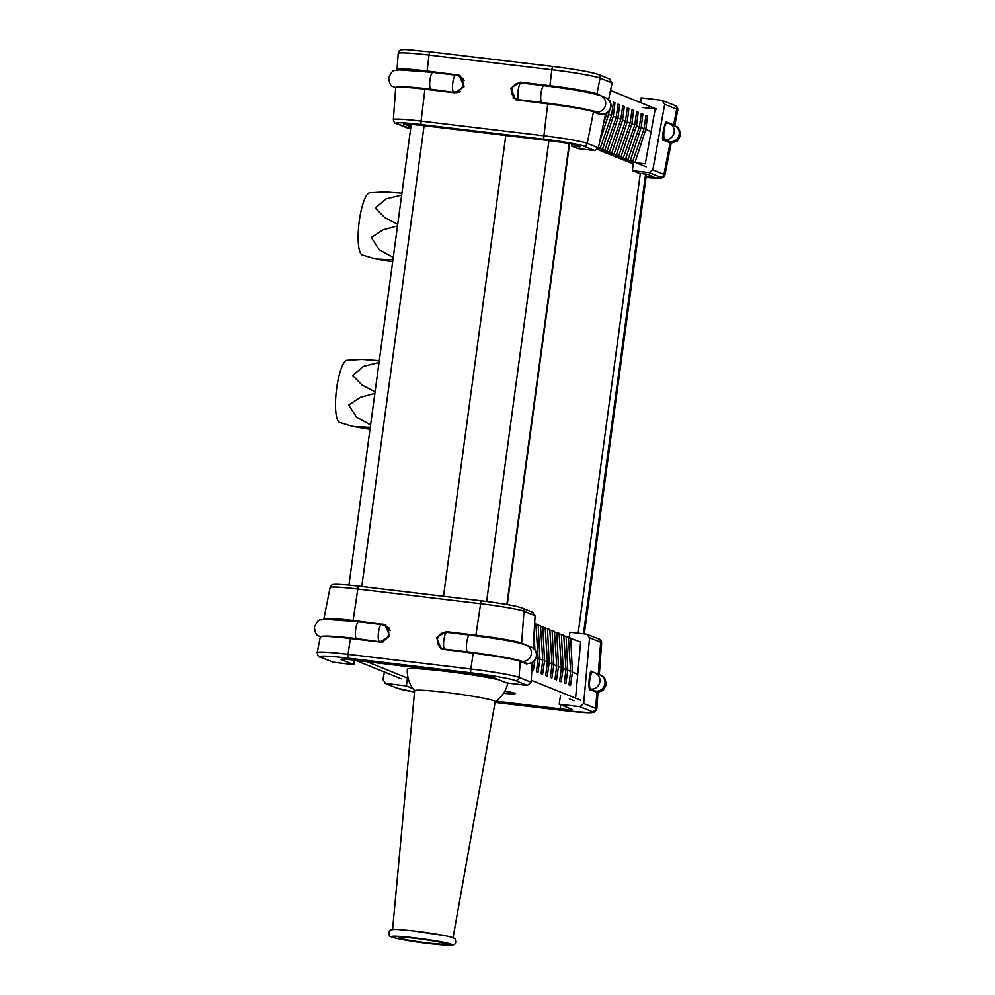 <?xml version="1.0" encoding="UTF-8"?>
<svg xmlns="http://www.w3.org/2000/svg" width="995" height="995" viewBox="0 0 995 995"><rect width="100%" height="100%" fill="white"/><g stroke="black" fill="none" stroke-linecap="round" stroke-linejoin="round"><path stroke-width="1.49" d="M609.064 110.992L608.641 114.425L611.515 115.594L613.43 102.236L614.985 102.858L613.281 116.303L616.154 117.472L618.082 104.114L619.624 104.736L617.932 118.181L620.805 119.35L622.721 105.992L624.275 106.614L622.572 120.059L625.445 121.228L614.114 153.827L608.517 152.509L606.191 151.563L609.462 151.949L603.878 150.631L601.552 149.685L604.823 150.071L602.497 149.138L598.219 148.342M627.31 108.306L628.915 108.492L627.372 107.87L625.445 121.228M628.915 108.492L627.223 121.937L630.096 123.106L618.753 155.718L610.843 153.441L614.114 153.827M631.949 110.184L633.566 110.37L632.012 109.748L630.096 123.106M633.566 110.37L631.862 123.815L634.735 124.984L623.405 157.596L617.808 156.265L615.495 155.319L618.753 155.718M636.601 112.062L638.205 112.248L636.663 111.627L634.735 124.984M638.205 112.248L636.514 125.693L639.387 126.862L628.044 159.474L622.46 158.143L620.134 157.198L623.405 157.596M641.24 113.94L642.857 114.126L641.302 113.505L639.387 126.862M642.857 114.126L641.153 127.571L644.026 128.741L632.696 161.352L627.099 160.021L624.785 159.076L628.044 159.474M645.892 115.818L647.496 116.005L645.954 115.383L644.026 128.741M647.496 116.005L645.805 129.45L651.091 131.601M610.52 90.458L656.737 109.139M605.98 113.355L606.863 113.716L603.629 123.032M607 112.821L606.863 113.716M609.301 100.57L610.333 100.98L610.196 102.062M598.343 147.981L600.172 148.193L598.443 147.496M597.535 149.461L633.218 163.889M646.24 166.824L635.009 162.284L631.75 161.899L629.425 160.954L632.696 161.352M609.462 151.949L620.805 119.35M617.932 118.181L607.137 151.016M622.572 120.059L611.788 152.894M645.805 129.45L635.009 162.284M641.153 127.571L630.37 160.406M636.514 125.693L625.718 158.528M631.862 123.815L621.079 156.65M627.223 121.937L616.427 154.772M616.154 117.472L604.823 150.071M613.281 116.303L602.497 149.138M611.515 115.594L600.172 148.193M608.641 114.425L599.674 141.725M514.962 98.107L512.935 97.871M515.609 99.289L514.912 98.667M460.287 91.465L460.324 91.49A8.47 8.209 112 0 1 455.163 92.56L433.932 90.023A40.646 2.55 -172.3 0 0 415.126 88.145M462.961 78.282L462.103 78.07A8.47 8.209 112 0 0 459.479 76.329L457.924 75.707A8.47 8.209 -68 0 0 455.884 75.185A8.47 2.015 -83.2 0 0 455.76 75.147L432.887 72.424A8.47 2.015 -83.2 0 1 433.024 72.448M462.488 78.232A8.47 8.209 112 0 1 464.093 80.483M574.488 107.734A40.646 2.55 -172.3 0 0 541.715 102.908L520.485 100.371A8.47 8.209 112 0 1 518.445 99.836L516.903 99.214A8.47 8.209 -68 0 0 518.942 99.736L520.485 100.371M609.537 100.881L610.333 100.98M613.368 102.672L614.985 102.858M599.313 148.093L599.226 148.752M618.019 104.55L619.624 104.736M603.953 149.971L603.878 150.631M613.243 153.727L613.169 154.387M617.895 155.606L617.808 156.265M622.534 157.484L622.46 158.143M627.186 159.362L627.099 160.021M631.825 161.24L631.75 161.899M622.659 106.428L624.275 106.614M608.604 151.849L608.517 152.509M515.646 98.965L516.592 99.09M443.496 596.279L505.796 135.469L443.496 596.279M583.456 633.84L645.631 173.963M578.17 633.218L640.345 173.317M507.263 604.562L569.588 143.616M674.672 125.681A39.439 2.475 -172.3 0 0 674.685 125.644A39.439 2.475 -172.3 0 0 673.627 124.897L667.073 122.248C665.22 118.057 660.444 142.397 663.553 140.208L670.108 142.857A38.32 2.4 7.7 0 1 671.127 143.591L664.896 175.02A36.367 2.288 7.7 0 0 663.939 174.324L670.108 142.857M664.896 175.02L663.64 177.085L661.65 177.968L646.053 177.421A32.984 2.077 -172.3 0 0 660.245 177.085L649.188 172.608L652.832 169.834L664.697 104.276L661.874 100.308L641.166 97.833L640.593 102.622M649.188 172.608L632.41 170.605L638.603 173.105L648.379 174.498L653.839 176.948A32.487 2.04 -172.3 0 1 646.178 176.501M632.41 170.605L633.405 162.384M640.631 102.311L639.499 102.174M674.685 125.644L677.806 109.898A40.422 2.537 -172.3 0 0 676.724 109.139A3.383 3.284 112 0 0 674.759 105.395L661.874 100.308M642.136 107.41L655.183 108.965L645.27 163.802L636.029 162.695M428.994 943.098A23.706 1.492 7.7 0 1 398.361 937.539A23.706 1.492 7.7 0 1 414.728 938.322A23.706 1.492 7.7 0 1 445.35 943.894A23.706 1.492 7.7 0 1 428.994 943.098M413.597 930.934A30.484 1.915 7.7 0 1 452.974 938.098M392.59 929.579L414.641 690.717A40.646 2.55 7.7 0 1 442.7 692.06A40.646 2.55 7.7 0 1 495.199 701.612L453.036 937.763M414.716 690.903C409.455 684.659 406.98 677.446 407.291 669.274A50.807 3.196 7.7 0 1 442.365 670.941A50.807 3.196 7.7 0 1 498.706 679.734M350.389 638.529L348.014 654.312A40.422 2.537 7.7 0 0 317.194 652.62L320.315 636.875A39.439 2.475 7.7 0 1 350.389 638.529L380.115 642.073L389.741 636.141L385.015 624.649L353.088 620.532A38.32 2.4 -172.3 0 0 323.872 618.94A38.32 2.4 -172.3 0 0 324.183 619.325M528.009 645.805L521.616 643.168A38.32 2.4 -172.3 0 0 475.896 635.208L446.183 631.663L436.544 637.596L441.27 649.088L473.197 653.205A39.439 2.475 7.7 0 1 520.248 661.389L526.803 664.038L527.798 663.491M385.998 625.121L355.103 621.353A29.502 1.853 -172.3 0 0 339.581 619.873M507.96 640.768A29.502 1.853 -172.3 0 0 477.911 636.029L447.277 632.422M440.673 647.509L442.315 649.424M532.238 612.186L535.111 615.743L533.146 648.131M532.275 662.471L531.081 682.247L527.387 685.431L506.691 682.956L494.614 678.068A15.634 0.983 -172.3 0 0 475.722 674.709L352.902 660.033A15.634 0.983 -172.3 0 0 340.987 659.386A15.634 0.983 -172.3 0 0 341.758 659.809L353.834 664.685L333.126 662.21L320.241 657.123A3.383 3.284 112 0 0 321.049 657.334L333.126 662.21M341.832 659.188L341.758 659.809M354.369 660.207L353.834 664.685M379.294 360.663L361.894 359.431L347.131 360.277A31.33 7.4 96.8 0 0 336.633 388.498A31.33 7.4 96.8 0 0 339.693 422.44L352.827 426.432L370.016 429.318M379.033 362.566L363.374 366.396L352.678 375.563L362.192 385.127L375.078 391.843M370.264 427.39L352.827 426.432M374.866 393.411L360.476 397.303L348.66 405.027L356.596 417.179L370.6 424.964M401.943 193.167L384.53 191.923L369.779 192.769A31.33 7.4 96.8 0 0 359.282 221.002A31.33 7.4 96.8 0 0 362.342 254.931L375.476 258.936L392.652 261.809M401.681 195.07L386.023 198.9L375.314 208.067L384.841 217.619L397.726 224.335M392.913 259.894L375.476 258.936M397.515 225.915L383.125 229.795L371.309 237.531L379.244 249.683L393.249 257.456M355.501 660.344L401.109 678.789M577.722 674.299L572.423 672.16L570.496 685.518L568.953 684.883L570.657 671.438L567.772 670.282L565.856 683.627L564.302 683.005L566.006 669.56L563.133 668.404L561.205 681.749L559.663 681.127L561.367 667.682L558.481 666.526L556.566 679.871L555.011 679.249L556.715 665.804L553.842 664.648L551.914 677.993L550.372 677.371L552.076 663.926L549.19 662.769L547.474 628.591L549.787 629.536L552.076 663.926M536.317 657.558L538.133 658.292L536.429 671.737L537.984 672.359L539.899 659.001L542.785 660.17L541.081 673.615L542.623 674.237L544.551 660.879L547.424 662.048L545.72 675.493L547.275 676.115L549.19 662.769M531.827 669.871L533.332 670.481L534.788 660.394M531.865 669.225L532.76 662.185M580.757 700.256L531.206 680.219M549.837 630.196L554.439 631.415L556.715 665.804M554.476 632.074L559.078 633.293L561.367 667.682M559.128 633.952L563.73 635.171L566.006 669.56M563.767 635.842L568.369 637.049L570.657 671.438M568.419 637.72L579.861 641.7M534.651 623.405L535.857 623.902L538.133 658.292M535.895 624.562L540.496 625.78L542.785 660.17M540.546 626.44L545.148 627.658L547.424 662.048M545.185 628.318L547.474 628.591M552.113 630.469L553.842 664.648M534.887 649.797L534.054 633.23M539.899 659.001L538.183 624.835M544.551 660.879L542.822 626.713M558.481 666.526L556.765 632.347M563.133 668.404L561.404 634.225M567.772 670.282L566.055 636.103M388.821 627.696L387.826 627.472A8.47 8.209 112 0 0 385.189 625.731L383.647 625.109A8.47 8.209 -68 0 0 381.595 624.586A8.47 2.015 -83.2 0 0 381.471 624.549L358.61 621.813A8.47 2.015 -83.2 0 1 358.735 621.85M388.212 627.634A8.47 8.209 112 0 1 390.127 630.631M383.112 641.912A8.47 8.209 112 0 1 380.886 641.962L359.655 639.424A40.646 2.55 -172.3 0 0 344.059 637.807M492.948 655.892A40.646 2.55 -172.3 0 0 467.439 652.31L446.208 649.772A8.47 8.209 112 0 1 444.168 649.237L442.613 648.616A8.47 8.209 -68 0 0 444.665 649.138L446.208 649.772M573.966 700.766L569.327 698.888M407.502 678.117L366.931 661.712L407.502 678.117M572.423 672.16L570.695 637.982M442.302 648.479L440.748 648.292M503.569 693.266A21.343 1.343 -172.3 0 0 515.149 693.54A21.343 1.343 -172.3 0 0 504.9 691.077M598.94 674.486A38.32 2.4 -172.3 0 0 598.269 674.175L600.669 642.248A3.383 3.284 -68 0 0 598.654 638.927C600.209 639.101 601.204 640.432 601.639 642.919A36.367 2.288 -172.3 0 0 600.669 642.248L589.562 637.758L583.679 703.515L595.706 708.378A40.422 2.537 7.7 0 1 596.789 709.124L597.958 693.117A39.439 2.475 7.7 0 0 596.9 692.383L590.346 689.734C587.622 691.973 589.475 667.272 591.714 671.513L591.44 671.488M591.577 671.488L598.269 674.175M384.48 672.06L382.901 679.523L385.625 683.441L406.333 685.916L412.888 688.565M589.562 637.758L586.776 634.238L569.998 632.235L569.152 637.807M407.714 676.724L406.333 685.916M495.945 701.164L560.11 708.838A15.634 0.983 -172.3 0 0 572.038 709.485A15.634 0.983 -172.3 0 0 571.267 709.074L559.19 704.186L579.886 706.661L583.679 703.515M560.521 695.331L559.19 704.186M396.893 688.117L384.816 683.229L397.714 688.329A37.051 2.326 -172.3 0 0 414.517 692.06L396.893 688.117A3.383 3.284 112 0 0 397.714 688.329M598.654 638.927L586.776 634.238M580.645 641.787L575.707 696.811M604.027 97.1L596.975 93.903A39.439 2.475 -172.3 0 0 549.924 85.707L520.198 82.162L510.771 88.169L515.808 99.786L547.735 103.903A38.32 2.4 7.7 0 1 593.455 111.863L600.01 114.512L601.092 113.99M393.361 119.599A36.367 2.288 7.7 0 1 421.084 121.104L543.904 135.78A36.367 2.288 7.7 0 1 587.274 143.33L598.381 147.82L594.649 150.556L583.592 146.091A32.984 2.077 -172.3 0 0 544.24 139.238L421.432 124.562A32.984 2.077 -172.3 0 0 397.167 123.803A3.383 3.284 -68 0 1 396.346 123.591C394.791 123.417 393.796 122.086 393.361 119.599L395.699 87.647A38.32 2.4 7.7 0 1 424.927 89.227L454.653 92.771L464.08 86.764L459.043 75.147L427.116 71.031A39.439 2.475 -172.3 0 0 397.042 69.401A39.439 2.475 -172.3 0 0 397.739 69.986M585.184 91.913A30.621 1.928 -172.3 0 0 551.939 86.528L520.746 82.921M514.34 98.045L516.84 100.122M460.026 75.62L429.131 71.851A30.621 1.928 -172.3 0 0 409.816 70.172M598.381 147.82L605.644 113.492M608.567 99.699L612.099 82.995L600.072 78.132A40.422 2.537 -172.3 0 0 551.852 69.737L429.032 55.061A40.422 2.537 -172.3 0 0 398.211 53.394C399.094 47.001 407.54 50.16 430.238 51.815A3.383 0.808 96.8 0 0 429.032 55.061L427.116 71.031M571.951 144.014L571.677 146.041L577.871 148.553L594.649 150.556M397.167 123.803L410.674 128.566M408.224 128.28L396.346 123.591M609.375 79.078L612.099 82.995M571.677 146.041L579.986 146.874L572.747 144.163A32.487 2.04 -172.3 0 0 547.138 140.407L424.33 125.731A32.487 2.04 -172.3 0 0 403.584 123.94L410.91 126.788M503.694 693.08A18.631 1.169 -172.3 0 0 512.487 693.266A18.631 1.169 -172.3 0 0 504.801 691.264M670.369 142.969A45.733 2.873 -172.3 0 0 669.909 141.713L662.968 139.449M597.647 113.554L601.39 114.002L596.353 111.962A45.733 2.873 -172.3 0 0 541.802 102.473L518.942 99.736A8.47 2.015 96.8 0 1 518.134 90.582A8.47 2.015 96.8 0 1 521.081 82.958A8.47 8.47 0 0 0 516.903 99.214M455.163 92.56L430.748 89.202A45.733 2.873 -172.3 0 0 395.91 87.423M453.62 91.938A8.47 2.015 -83.2 0 1 452.812 82.772A8.47 2.015 -83.2 0 1 455.76 75.147A8.47 8.47 0 0 1 457.924 75.707A8.47 8.209 -68 0 1 453.62 91.938M430.748 89.202A8.47 2.015 -83.2 0 1 429.952 80.048A8.47 2.015 -83.2 0 1 432.887 72.424L399.094 69.886C393.56 71.69 393.634 67.66 388.635 77.797C390.214 88.729 393.236 85.52 395.065 87.635A8.47 8.209 112 0 0 395.687 87.858L395.065 87.635M544.066 85.719A8.47 2.015 96.8 0 0 543.942 85.694A8.47 2.015 96.8 0 0 541.006 93.319A8.47 2.015 96.8 0 0 541.802 102.473M521.206 82.995A8.47 2.015 96.8 0 0 521.081 82.958L543.942 85.694C571.18 89.015 590.085 92.361 600.657 95.744A8.47 8.209 112 0 1 596.353 111.962M601.664 114.027A8.47 2.015 96.8 0 1 601.515 114.039A8.47 2.015 96.8 0 1 601.39 114.002A8.47 8.209 -68 0 0 605.694 97.784L600.657 95.744M669.909 141.713A8.47 8.209 112 0 0 674.212 125.482L669.175 123.455A8.47 8.47 0 0 0 667.011 122.895A8.47 2.015 96.8 0 1 667.135 122.932A8.47 8.209 112 0 1 674.175 132.273A8.47 8.209 112 0 1 664.871 139.673A8.47 2.015 96.8 0 1 664.075 130.519A8.47 2.015 96.8 0 1 667.011 122.895L665.991 122.771M486.63 601.453L548.942 140.618M506.865 604.5L569.19 143.541M583.854 633.89L646.029 174.025M673.627 124.897L676.724 109.139L664.697 104.276M652.832 169.834L663.939 174.324A3.383 3.284 112 0 1 660.245 177.085M412.689 937.638A30.484 1.915 7.7 0 1 450.648 944.006A30.484 1.915 7.7 0 1 431.022 943.782A30.484 1.915 7.7 0 1 393.075 937.427A30.484 1.915 7.7 0 1 412.689 937.638M527.387 685.431L515.31 680.543A37.051 2.326 -172.3 0 0 471.12 672.856L348.312 658.18A3.383 0.808 -83.2 0 1 348.014 654.312L470.822 668.988A40.422 2.537 7.7 0 1 519.054 677.384L531.081 682.247M473.197 653.205L470.822 668.988A3.383 0.808 -83.2 0 0 471.12 672.856M535.111 615.743L524.017 611.253A36.367 2.288 -172.3 0 0 480.635 603.704L475.896 635.208M521.616 643.168L524.017 611.253A3.383 3.284 -68 0 0 521.989 607.933C515.696 605.806 502.301 603.443 481.779 600.856A3.383 0.808 -83.2 0 0 480.635 603.704L357.827 589.028L353.088 620.532M481.729 600.856L359.021 586.192A3.383 0.808 -83.2 0 0 358.971 586.179A3.383 0.808 -83.2 0 0 357.827 589.028A36.367 2.288 -172.3 0 0 330.104 587.498L323.872 618.94M520.248 661.389L519.054 677.384A3.383 3.284 -68 0 1 515.31 680.543M330.104 587.498C331.26 585.259 332.342 584.276 333.35 584.55C332.716 584.202 340.576 583.965 358.971 586.179L481.779 600.856A3.383 0.808 -83.2 0 1 481.829 600.868A32.984 2.077 7.7 0 1 521.181 607.721M348.312 658.18A37.051 2.326 -172.3 0 0 321.049 657.334M446.183 631.663L448.198 632.472M382.814 624.089L384.829 624.91M596.54 692.246A45.733 2.873 -172.3 0 0 595.619 691.115L589.712 688.975M380.886 641.962L356.471 638.603A45.733 2.873 -172.3 0 0 321.97 636.402M524.44 663.093L527.101 663.404L522.076 661.364A45.733 2.873 -172.3 0 0 467.526 651.874L444.665 649.138A8.47 2.015 96.8 0 1 443.857 639.984A8.47 2.015 96.8 0 1 446.792 632.36A8.47 8.47 0 0 0 442.613 648.616M595.619 691.115A8.47 8.209 -68 0 0 599.935 674.884C602.46 677.421 604.438 673.59 606.365 684.734L603.045 690.455L597.261 692.545M599.935 674.884L594.898 672.856A8.47 8.47 0 0 0 592.734 672.297A8.47 2.015 96.8 0 1 592.858 672.321A8.47 8.209 112 0 1 599.885 681.674A8.47 8.209 112 0 1 590.595 689.075A8.47 2.015 96.8 0 1 589.786 679.921A8.47 2.015 96.8 0 1 592.734 672.297L590.744 672.06M378.535 632.173A8.47 2.015 -83.2 0 1 381.471 624.549A8.47 8.47 0 0 1 383.647 625.109A8.47 8.209 -68 0 1 379.331 641.34A8.47 2.015 -83.2 0 1 378.535 632.173M356.471 638.603A8.47 2.015 -83.2 0 1 355.663 629.449A8.47 2.015 -83.2 0 1 358.61 621.813L324.805 619.276C319.283 621.079 319.345 617.062 314.345 627.198C315.925 638.131 318.96 634.909 320.788 637.036M524.502 663.118L527.226 663.441A8.47 2.015 96.8 0 1 527.101 663.404A8.47 8.209 -68 0 0 531.405 647.185L526.38 645.146C513.37 640.83 493.072 638.181 469.665 635.096A8.47 2.015 -83.2 0 1 469.789 635.121M522.076 661.364A8.47 8.209 -68 0 0 526.38 645.146M467.526 651.874A8.47 2.015 -83.2 0 1 466.717 642.72A8.47 2.015 -83.2 0 1 469.665 635.096L446.792 632.36A8.47 2.015 96.8 0 1 446.929 632.397M596.9 692.383L595.706 708.378A3.383 3.284 -68 0 1 591.963 711.537L579.886 706.661M560.658 704.783L560.11 708.838M495.062 702.37L564.712 710.691A37.051 2.326 -172.3 0 0 591.963 711.537M361.794 586.515L424.106 125.706M549.924 85.707L551.852 69.737A3.383 0.808 96.8 0 1 553.046 66.491C575.272 69.252 590.296 71.889 598.107 74.401A3.383 3.284 112 0 1 600.072 78.132L596.975 93.903M421.432 124.562A3.383 0.808 96.8 0 1 421.084 121.104L424.927 89.227M544.24 139.238A3.383 0.808 96.8 0 1 543.904 135.78L547.735 103.903M583.592 146.091A3.383 3.284 112 0 0 587.274 143.33L593.455 111.863M552.996 66.491L430.288 51.827A3.383 0.808 96.8 0 0 430.238 51.815L553.046 66.491A3.383 0.808 96.8 0 1 553.096 66.503A37.051 2.326 7.7 0 1 597.286 74.19M456.842 74.588L458.857 75.396M520.198 82.162L522.226 82.971M603.53 96.552L602.286 96.403M409.331 124.238L409.032 126.39M577.523 145.855L577.411 146.738M670.817 143.205L677.334 141.054L680.655 135.332C678.714 124.188 676.737 128.019 674.212 125.482M605.694 97.784A8.47 8.47 0 0 1 601.515 114.039L597.709 113.579M584.326 633.952L646.501 174.1M674.759 105.395C676.836 106.055 677.844 107.559 677.806 109.898M431.096 943.807C448.409 945.524 450.063 945.623 453.62 944.752C455.66 944.155 456.183 942.34 455.212 939.317C455.163 938.248 451.867 937.054 445.3 935.748L413.534 930.922C396.022 929.168 394.468 929.131 391.047 929.952C388.958 930.586 388.411 932.414 389.431 935.424C387.242 937.103 410.089 941.519 431.096 943.807M495.075 701.774C501.816 697.147 506.119 690.853 507.985 682.881M521.989 607.933L533.046 612.398M317.194 652.62C317.791 655.867 318.81 657.372 320.241 657.123M527.226 663.441A8.47 8.47 0 0 0 531.405 647.185M601.639 642.919L599.313 674.635M495.062 702.383L564.762 710.716L590.868 712.768L594.649 712.146L596.789 709.124M348.946 585.097L411.233 124.387M397.042 69.401L398.211 53.394M598.107 74.401L610.184 79.289M512.574 692.619L512.487 693.266"/></g></svg>
